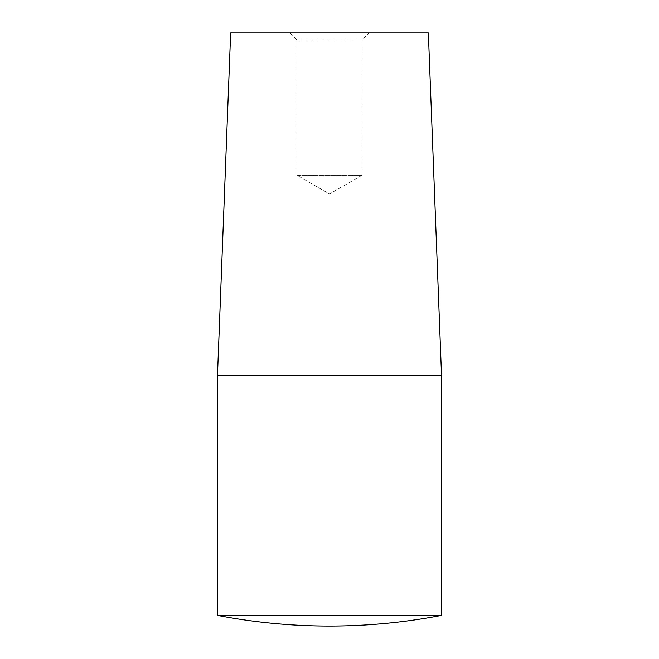 <?xml version="1.0" encoding="UTF-8"?>
<svg xmlns="http://www.w3.org/2000/svg" width="659" height="659" viewBox="0 0 659 659"><rect width="100%" height="100%" fill="white"/><g stroke="black" fill="none" stroke-linecap="round" stroke-linejoin="round"><path stroke-width="0.49" stroke-dasharray="3.29 2.47" d="M289.96 32.95L297.094 40.084L297.094 175.294L361.906 175.294L297.094 175.294L329.5 194.001L361.906 175.294L361.906 40.084L297.094 40.084L361.906 40.084L369.04 32.95L289.96 32.95L369.04 32.95M428.35 32.95L230.65 32.95M441.53 615.374L217.47 615.374M441.53 375.63L217.47 375.63"/><path stroke-width="0.99" d="M441.53 375.63L217.47 375.63L230.65 32.95L428.35 32.95L441.53 375.63L441.53 615.374L217.47 615.374A593.1 593.1 0 0 0 441.53 615.374M217.47 375.63L217.47 615.374"/></g></svg>
